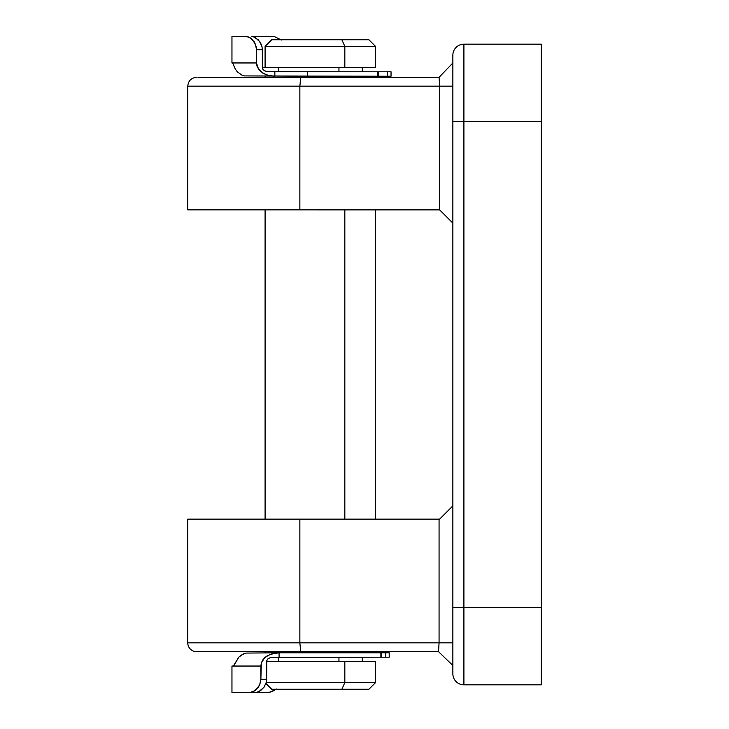 <?xml version="1.0" encoding="UTF-8"?>
<svg xmlns="http://www.w3.org/2000/svg" width="729" height="729" viewBox="0 0 729 729"><rect width="100%" height="100%" fill="white"/><g stroke="black" fill="none" stroke-linecap="round" stroke-linejoin="round"><path stroke-width="1.09" d="M196.611 651.68A8.839 8.839 0 0 1 187.772 642.841L299.865 642.841L299.865 519.139L187.772 519.139L299.865 519.139L299.865 642.841L439.068 642.841L439.068 519.139L299.865 519.139L439.605 519.139L439.068 519.139L439.068 642.841L438.53 651.68L439.068 642.841L187.772 642.841A8.839 8.839 0 0 0 196.611 651.68L438.53 651.68L452.864 665.486M187.772 209.861L187.772 86.159L187.772 209.861L299.865 209.861L187.772 209.861M541.228 684.823L541.228 44.177L463.908 44.177L463.908 121.497L541.228 121.497L541.228 607.503L463.908 607.503L463.908 121.497L541.228 121.497L541.228 44.177L463.908 44.177A11.044 11.044 0 0 0 452.864 55.231L452.864 121.497L452.864 55.231A11.044 11.044 0 0 1 463.908 44.177L463.908 121.497L452.864 121.497L463.908 121.497L463.908 684.823L541.228 684.823L541.228 607.503L452.864 607.503L452.864 121.497L452.864 607.503L463.908 607.503L463.908 684.823L541.228 684.823M452.864 673.769L452.864 607.503L452.864 673.769A11.044 11.044 0 0 0 463.908 684.823A11.044 11.044 0 0 1 452.864 673.769M452.864 62.976L439.058 77.32L300.731 77.32L299.865 86.159L439.623 86.159L439.058 77.32L439.623 86.159L439.623 209.87L452.864 223.12L439.605 209.861L299.865 209.861L299.865 86.159L187.772 86.159L439.623 86.159L439.623 209.87L299.865 209.861L299.865 86.159L300.731 77.32L198.534 77.32M187.772 86.159C188.301 80.791 191.244 77.848 196.611 77.32L197.094 77.32M197.094 651.68L300.731 651.68L299.865 642.841L300.731 651.68L438.53 651.68L439.068 642.841L438.53 651.68L450.586 663.299M300.731 77.32L439.058 77.32L439.623 86.159L439.058 77.32L450.841 65.081M439.623 86.159L452.864 86.159L439.623 86.159M452.864 642.841L439.068 642.841L452.864 642.841M452.864 505.88L439.605 519.139L452.864 505.88M271.826 39.767L341.892 39.767L344.835 46.392L341.892 39.767L271.717 39.767L265.092 46.392L344.835 46.392L265.092 46.392L265.092 67.378L344.835 67.378L344.835 46.392L344.835 67.378L375.544 67.378L375.544 46.392L344.835 46.392L375.544 46.392L368.92 39.767L341.892 39.767L368.81 39.767M265.957 683.474L271.717 689.233L341.892 689.233L344.835 682.608L266.213 682.608L344.835 682.608L344.835 661.622L266.65 661.622L375.417 661.622M338.949 661.622L338.949 657.203L338.949 661.622M344.835 652.783L344.835 651.68L344.835 652.783M344.835 519.139L344.835 209.861L344.835 519.139M344.835 77.32L344.835 76.217L344.835 77.32M338.949 71.797L338.949 67.378L338.949 71.797M375.417 67.378L265.219 67.378M368.81 689.233L341.892 689.233L368.92 689.233L375.544 682.608L375.544 661.622L344.835 661.622L344.835 682.608L375.544 682.608L344.835 682.608L341.892 689.233L271.826 689.233M265.092 67.378L262.331 67.378L262.95 69.346L264.463 70.759L268.418 71.797L274.851 71.797L274.851 76.217L271.735 76.044L265.666 74.577L260.362 71.287L256.982 66.057L256.499 62.958L232.487 62.958L256.499 62.958L256.499 49.709L255.46 44.232L251.368 38.473L246.493 36.45L231.959 36.45L231.959 62.958L232.979 63.724L235.166 68.808L237.308 71.797L241.828 75.069L244.497 75.925L377.677 76.217L377.677 71.797L307.319 71.797L307.319 76.217L387.327 76.217L378.716 76.217L378.716 71.797L387.327 71.797L387.327 76.217L390.771 76.217M262.331 67.378L262.331 49.709L262.495 68.408L264.463 70.759L267.379 71.734L390.771 71.797M251.578 36.45L274.523 36.678L281.449 39.958L274.523 36.678L255.104 36.45M231.995 62.958L232.715 63.15L235.166 68.808L237.308 71.797L241.828 75.069L244.497 75.925L307.319 76.217L307.319 71.797L274.851 71.797L274.851 76.217L268.655 75.515L262.868 73.182L258.33 68.89L256.499 62.958L256.499 49.709L262.331 49.709L262.021 46.802L261.164 44.15L258.394 39.94L253.282 36.678M231.968 36.45L246.493 36.45L249.746 37.37L254.312 41.917L256.225 46.875L256.499 49.709L262.331 49.709L262.021 46.802L259.907 41.854L255.013 37.352M378.716 71.797L377.677 71.797L377.677 76.217L378.716 76.217M387.327 76.217L391.045 76.217L391.045 71.797L387.327 71.797L387.327 76.217M256.644 692.55L250.011 692.55L256.927 692.322L260.69 690.545L264.08 687.137L266.322 682.171L266.65 679.291L260.864 679.291L261.346 662.916L264.709 657.695L267.206 655.808L272.956 653.485L279.079 652.783L381.732 652.783L380.884 652.783L380.884 657.203L389.195 657.203L385.778 657.203L385.778 652.783L389.195 652.783L381.732 652.783L385.778 652.783L385.778 657.203L380.884 657.203L380.884 652.783L279.079 652.783L279.079 657.203L380.884 657.203L270.65 657.458L267.935 658.87L266.814 660.602L266.65 679.291L266.814 660.602L267.935 658.87L270.65 657.458L279.079 657.203L279.079 652.783L245.873 653.084L240.825 655.335L238.757 657.203L234.1 665.276L233.371 666.042L231.959 666.042L231.959 692.55L250.011 692.55L255.323 690.536L259.734 684.795L260.864 679.291L260.864 666.042L261.346 662.916L262.695 660.091L264.709 657.695L269.985 654.414L279.079 652.783L245.873 653.084L243.24 653.94L238.757 657.203L233.371 666.042L260.864 666.042L232.013 666.042M267.497 692.55L272.054 691.648L276.382 689.06L269.776 692.322L250.831 692.55M258.822 691.648L264.08 687.137L266.322 682.171L266.65 679.291L260.864 679.291L260.563 682.162L258.503 687.101L253.555 691.648L250.011 692.55L231.959 692.55M246.019 692.55L250.202 692.55M255.068 692.55L256.927 692.322M187.772 519.139L187.772 642.841M278.341 661.622L278.341 657.203M265.092 652.783L265.092 651.68M265.092 519.139L265.092 209.861M265.092 77.32L265.092 76.217M278.341 71.797L278.341 67.378M362.295 71.797L362.295 67.378M375.544 652.783L375.544 651.68M375.544 519.139L375.544 209.861M375.544 77.32L375.544 76.217M362.295 661.622L362.295 657.203M389.195 652.783L389.195 657.203M381.732 652.783L381.732 657.203"/></g></svg>

